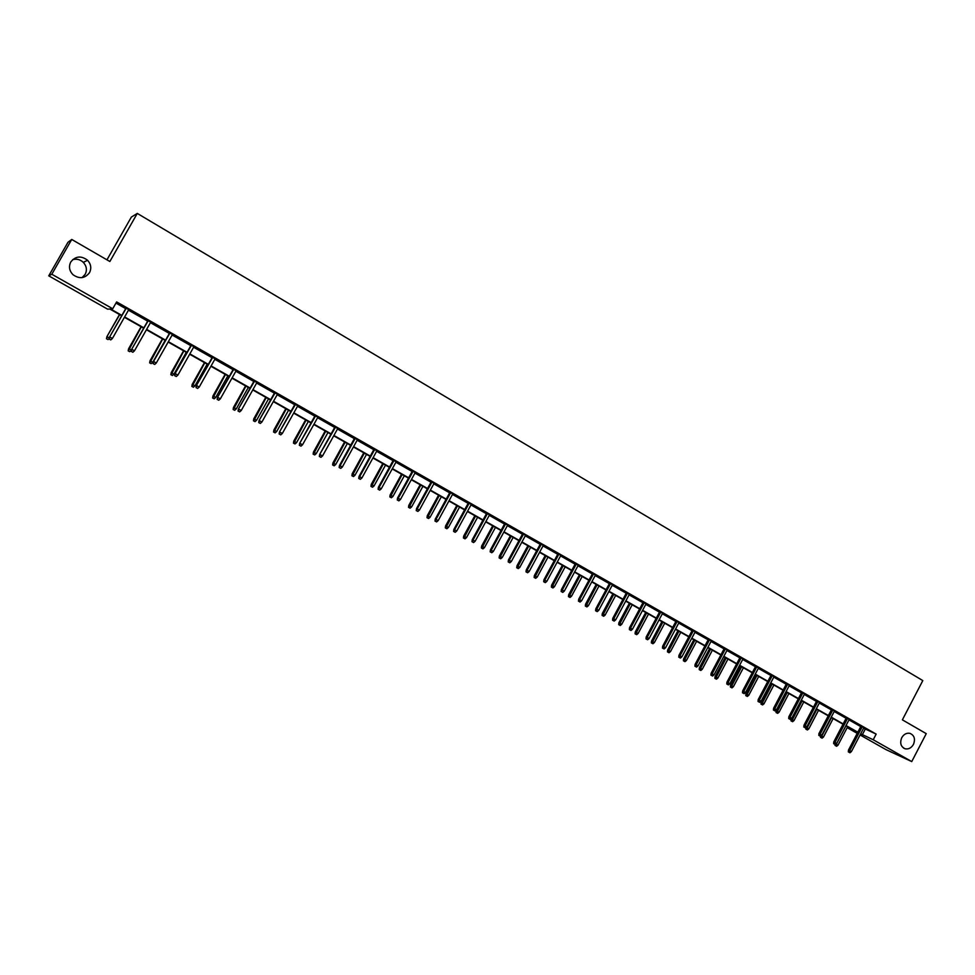<?xml version="1.0" encoding="UTF-8"?>
<svg xmlns="http://www.w3.org/2000/svg" width="975" height="975" viewBox="0 0 975 975"><rect width="100%" height="100%" fill="white"/><g stroke="black" fill="none" stroke-linecap="round" stroke-linejoin="round"><path stroke-width="1.46" d="M72.698 259.594C76.672 258.594 80.218 259.508 83.314 262.348C86.641 266.077 87.262 270.075 85.178 274.341L82.058 277.619M89.493 272.707C84.923 278.521 79.438 279.191 73.015 274.718C69.286 270.843 68.543 266.602 70.773 261.983C75.55 256.035 81.144 255.474 87.567 260.276C91.016 264.14 91.662 268.283 89.493 272.707M913.453 744.425C911.32 747.996 908.542 749.446 905.117 748.788C900.803 746.765 899.669 743.072 901.729 737.722C903.801 734.236 906.518 732.773 909.882 733.322C914.343 735.272 915.525 738.965 913.453 744.425M106.958 259.825L131.369 217.059L137.292 213.415L922.813 680.587L902.375 719.842L926.25 733.651L911.747 761.585L885.934 749.592L860.084 734.967M857.22 733.346L848.165 728.215L857.622 732.578M848.616 727.362L848.165 728.215M121.668 315.742L109.773 309.002L107.64 309.173L48.75 275.84L51.809 274.243L112.722 308.758L110.504 308.941L121.875 315.388M51.809 274.243L71.736 239.46L68.006 242.251L48.75 275.84M152.734 323.152L147.92 320.665M152.624 323.334L150.674 322.225M195.78 347.636L191.088 345.211M195.67 347.819L193.854 346.795M237.876 371.585L233.305 369.232M237.778 371.768L236.084 370.805M279.069 395.021L274.609 392.718M278.972 395.204L277.4 394.314M319.373 417.946L315.023 415.703M319.276 418.129L317.826 417.3M358.824 440.395L354.583 438.214M358.727 440.566L357.386 439.81M397.459 462.369L393.303 460.237M397.361 462.54L396.13 461.833M435.277 483.88L431.218 481.808M435.179 484.051L434.058 483.405M472.314 504.952L468.366 502.929M472.229 505.123L471.193 504.538M508.609 525.598L504.745 523.624M508.511 525.769L507.585 525.232M544.172 545.817L540.394 543.892M544.074 545.988L543.233 545.513M579.016 565.646L575.335 563.769M578.931 565.817L578.175 565.39M613.178 585.085L609.57 583.245M613.092 585.244L612.422 584.866M646.669 604.134L643.147 602.343M679.514 622.818L676.077 621.075M711.738 641.148L708.362 639.442M743.34 659.124L740.037 657.455M774.345 676.76L771.115 675.127M804.777 694.066L801.621 692.482M834.649 711.055L831.553 709.507M863.972 727.74L860.949 726.217M115.952 303.079L125.714 308.636M128.456 310.196L147.664 321.116M150.418 322.676L169.37 333.45M172.136 335.022L190.832 345.662M193.598 347.234L212.062 357.727M214.841 359.312L233.062 369.671M235.84 371.256L253.817 381.481M256.608 383.065L274.365 393.157M277.156 394.741L294.682 404.71M297.485 406.307L314.779 416.142M317.582 417.739L334.669 427.452M337.472 429.049L354.339 438.64M357.155 440.237L373.803 449.707M376.63 451.303L393.071 460.663M395.887 462.26L412.133 471.498M414.96 473.107L430.999 482.223M433.826 483.832L449.658 492.838M452.497 494.447L468.134 503.344M470.974 504.952L486.415 513.74M489.255 515.348L504.526 524.038M507.366 525.647L522.442 534.215M525.281 535.836L540.174 544.306M543.014 545.927L557.724 554.288M560.576 555.908L575.116 564.172M577.956 565.793L592.325 573.958M595.164 575.579L609.363 583.647M612.215 585.268L626.23 593.239M629.082 594.86L642.939 602.745M645.791 604.366L659.478 612.154M662.33 613.775L675.858 621.465M678.722 623.086L692.092 630.691M694.943 632.312L708.155 639.832M711.019 641.453L724.072 648.875M726.923 650.508L739.83 657.845M742.694 659.466L755.454 666.717M758.306 668.35L770.92 675.517M773.772 677.138L786.24 684.231M789.104 685.852L801.426 692.859M804.277 694.48L816.465 701.415M819.317 703.036L831.358 709.885M834.21 711.506L846.117 718.283M848.981 719.903L860.754 726.594M863.606 728.215L876.172 734.102L116.634 301.897L112.722 308.758M849.371 719.44L846.312 717.905M819.78 702.609L816.66 701.037M789.628 685.449L786.447 683.841M758.916 667.985L755.649 666.339M727.606 650.179L724.279 648.485M695.699 632.019L692.299 630.301M663.171 613.519L659.697 611.752M630.008 594.653L626.45 592.837M629.923 594.823L629.302 594.47M596.188 575.408L592.532 573.556M596.091 575.579L595.384 575.177M561.685 555.787L557.944 553.885M561.588 555.957L560.796 555.506M526.476 535.763L522.661 533.812M526.39 535.933L525.501 535.421M490.559 515.324L486.647 513.325M490.462 515.495L489.487 514.934M453.887 494.471L449.889 492.424M453.802 494.642L452.717 494.033M416.459 473.18L412.364 471.071M416.362 473.35L415.192 472.68M378.239 451.437L374.047 449.28M378.142 451.608L376.862 450.877M339.202 429.232L334.9 427.013M339.105 429.414L337.716 428.61M299.325 406.551L294.925 404.272M299.228 406.721L297.716 405.868M258.582 383.37L254.073 381.042M258.485 383.553L256.852 382.627M216.938 359.678L212.306 357.289M216.84 359.86L215.085 358.861M174.367 335.461L169.626 333.011M174.269 335.644L172.38 334.583M130.845 310.696L125.97 308.173M130.735 310.891L128.724 309.745M71.736 239.46L109.858 261.507L137.292 213.415M876.172 734.102L873.222 739.757L911.747 761.585M857.671 732.481L845.886 725.814M843.022 724.193L831.102 717.442M828.25 715.821L816.185 708.996M813.333 707.375L801.133 700.464M798.269 698.843L785.935 691.86M783.071 690.239L770.591 683.17M767.727 681.562L755.101 674.408M752.237 672.787L739.464 665.559M736.612 663.938L723.682 656.614M720.83 654.993L707.753 647.595M704.888 645.974L691.653 638.479M688.801 636.858L675.407 629.277M672.555 627.668L659.003 619.99M656.151 618.369L642.44 610.618M639.588 608.997L625.718 601.136M622.854 599.528L608.814 591.581M605.962 589.96L591.752 581.917M588.9 580.296L574.519 572.154M571.667 570.546L557.115 562.295M554.263 560.686L539.541 552.35M536.689 550.729L521.771 542.283M518.932 540.674L503.831 532.131M500.992 530.522L485.708 521.869M482.869 520.26L467.391 511.497M464.551 509.888L448.89 501.016M446.062 499.419L430.194 490.437M427.367 488.828L411.304 479.737M408.476 478.14L392.218 468.926M389.391 467.33L372.925 458.006M370.11 456.41L353.425 446.964M350.61 445.368L333.718 435.813M330.915 434.216L313.804 424.527M311.001 422.943L293.67 413.132M290.867 411.548L273.317 401.602M270.526 400.018L252.744 389.951M249.953 388.379L231.952 378.178M229.162 376.606L210.917 366.271M208.138 364.699L189.662 354.23M186.883 352.658L168.151 342.054M165.384 340.494L146.408 329.745M143.654 328.185L124.422 317.302M860.681 733.809L873.222 739.757M124.629 316.936L143.849 327.832M146.616 329.392L165.592 340.141M168.358 341.701L187.078 352.316M189.857 353.888L208.333 364.345M211.112 365.93L229.357 376.253M232.147 377.837L250.148 388.026M252.939 389.61L270.721 399.677M273.512 401.261L291.062 411.206M293.865 412.791L311.183 422.602M313.999 424.186L331.098 433.875M333.913 435.472L350.793 445.039M353.62 446.623L370.293 456.068M373.108 457.665L389.573 467.001M392.401 468.597L408.659 477.799M411.487 479.408L427.55 488.499M430.377 490.108L446.233 499.09M449.073 500.687L464.734 509.559M467.573 511.168L483.039 519.931M485.879 521.54L501.162 530.193M504.014 531.802L519.102 540.357M521.954 541.966L536.859 550.412M539.711 552.021L554.434 560.369M557.286 561.978L571.837 570.229M574.689 571.837L589.071 579.979M591.923 581.6L606.133 589.643M608.985 591.264L623.025 599.211M625.877 600.832L639.746 608.68M642.61 610.301L656.321 618.065M659.173 619.686L672.713 627.352M675.578 628.973L688.959 636.553M691.823 638.174L705.047 645.669M707.911 647.29L720.988 654.688M723.852 656.309L736.771 663.634M739.635 665.255L752.408 672.482M755.259 674.103L767.886 681.257M770.75 682.878L783.23 689.947M786.094 691.568L798.428 698.551M801.292 700.172L813.479 707.082M816.343 708.703L828.397 715.528M831.261 717.149L843.18 723.901M846.044 725.522L857.829 732.188M865.239 729.154L862.327 734.736M861.023 726.07L848.469 750.116L849.688 750.701L862.205 726.741M849.018 752.249L849.956 752.773L849.018 752.249L849.688 750.701L851.37 751.64L863.874 727.691M848.469 750.116L848.348 751.92M849.956 752.773L851.37 751.64M835.916 744.023L838.013 745.168L847.628 726.789M835.697 745.765L836.623 746.277L835.697 745.765L836.343 744.23L845.959 725.851M838.013 745.168L836.623 746.277M835.039 745.436L835.112 744.486M846.398 717.746L833.771 741.89L834.966 742.475L847.555 718.404M834.307 744.035L835.258 744.559L834.307 744.035L834.966 742.475L836.672 743.425L849.249 719.367M833.771 741.89L833.637 743.706M835.258 744.559L836.672 743.425M831.638 709.349L818.927 733.602L820.121 734.175L832.784 710.007M819.463 735.735L820.414 736.271L819.463 735.735L820.121 734.175L821.84 735.138L834.49 710.97M818.927 733.602L818.805 735.418M820.414 736.271L821.84 735.138M821.072 735.747L823.485 737.039L833.138 718.599M821.145 737.636L822.083 738.16L821.145 737.636L821.791 736.101L831.468 717.649M823.485 737.039L822.083 738.16M820.499 737.319L820.584 736.137M806.069 727.399L808.811 728.849L818.525 710.324M806.459 729.446L807.41 729.97L806.459 729.446L807.105 727.898L816.831 709.361M808.811 728.849L807.41 729.97M805.825 729.129L805.947 727.496M816.745 700.879L803.961 725.229L805.131 725.79L817.867 701.513M804.473 727.362L805.435 727.911L804.473 727.362L805.131 725.79L806.861 726.765L819.597 702.5M803.961 725.229L803.827 727.057M805.435 727.911L806.861 726.765M791.017 720.866L792.602 721.707L791.017 720.866L791.152 719.062L794.003 720.574L803.778 701.976M791.651 721.171L802.072 701.001M794.003 720.574L792.602 721.707M801.706 692.323L788.836 716.771L789.994 717.332L802.815 692.957M789.348 718.916L790.323 719.465L789.348 718.916L789.994 717.332L791.749 718.307L804.558 693.944M788.836 716.771L788.702 718.612M790.323 719.465L791.749 718.307M776.063 712.518L777.648 713.359L776.063 712.518L776.21 710.714L779.062 712.225L788.897 693.542M776.685 712.822L787.178 692.567M776.21 710.714L786.094 691.957M779.062 712.225L777.648 713.359M786.52 683.682L773.589 708.252L774.723 708.788L787.617 684.316M774.077 710.385L775.064 710.946L774.077 710.385L774.723 708.788L776.49 709.788L789.384 685.315M773.589 708.252L773.443 710.092M775.064 710.946L776.49 709.788M760.987 704.096L762.572 704.937L760.987 704.096L761.134 702.293L763.986 703.804L773.882 685.035M761.597 704.401L772.139 684.048M761.134 702.293L771.067 683.451M763.986 703.804L762.572 704.937M771.201 674.968L758.184 699.636L759.306 700.172L772.285 675.59M758.66 701.781L759.659 702.341L758.66 701.781L759.306 700.172L761.097 701.171L774.065 676.601M758.184 699.636L758.038 701.488M759.659 702.341L761.097 701.171M745.765 695.602L747.35 696.443L745.765 695.602L745.912 693.786L748.763 695.297L758.721 676.455M746.362 695.894L756.966 675.456M745.912 693.786L755.918 674.858M748.763 695.297L747.35 696.443M755.735 666.169L742.645 690.946L743.742 691.47L756.807 666.778M743.096 693.091L744.108 693.652L743.096 693.091L743.742 691.47L745.546 692.482L758.599 667.802M742.645 690.946L742.487 692.798M744.108 693.652L745.546 692.482M730.397 687.022L731.981 687.862L730.397 687.022L730.543 685.206L733.395 686.705L743.413 667.79M730.994 687.314L741.646 666.79M730.543 685.206L740.61 666.205M733.395 686.705L731.981 687.862M740.122 657.296L726.948 682.171L728.033 682.683L741.171 657.893M727.399 684.316L728.41 684.889L727.399 684.316L728.033 682.683L729.861 683.707L742.987 658.917M726.948 682.171L726.789 684.036M728.41 684.889L729.861 683.707M714.882 678.368L716.467 679.209L714.882 678.368L715.041 676.54L717.892 678.039L727.972 659.039M715.467 678.649L726.18 658.027M715.041 676.54L725.168 657.455M717.892 678.039L716.467 679.209M724.364 648.326L711.104 673.311L712.177 673.822L725.388 648.911M711.531 675.456L712.554 676.028L711.531 675.456L712.177 673.822L714.017 674.846L727.216 649.947M711.104 673.311L710.933 675.175M712.554 676.028L714.017 674.846M708.447 639.271L695.102 664.377L696.162 664.865L709.459 639.844M695.528 666.522L696.552 667.095L695.528 666.522L696.162 664.865L698.015 665.901L711.311 640.904M695.102 664.377L694.931 666.242M696.552 667.095L698.015 665.901M692.384 630.13L678.953 655.346L679.989 655.822L693.371 630.703M679.356 657.491L680.392 658.076L679.356 657.491L679.989 655.822L681.866 656.87L695.236 631.763M678.953 655.346L678.783 657.223M680.392 658.076L681.866 656.87M676.162 620.904L662.647 646.23L663.658 646.693L677.138 621.465M663.037 648.375L664.085 648.96L663.037 648.375L663.658 646.693L665.559 647.753L679.014 622.525M662.647 646.23L662.464 648.107M664.085 648.96L665.559 647.753M659.783 611.593L646.181 637.016L647.181 637.479L660.733 612.129M646.547 639.173L647.607 639.758L646.547 639.173L647.181 637.479L649.094 638.552L662.634 613.214M646.181 637.016L645.998 638.905M647.607 639.758L649.094 638.552M643.232 602.172L629.545 627.717L630.533 628.168L644.17 602.708M629.911 629.874L630.983 630.472L629.911 629.874L630.533 628.168L632.458 629.253L646.096 603.805M629.545 627.717L629.362 629.618M630.983 630.472L632.458 629.253M626.535 592.678L612.763 618.333L613.714 618.772L627.449 593.202M613.092 620.49L614.177 621.087L613.092 620.49L613.714 618.772L615.664 619.856L629.387 594.299M612.763 618.333L612.568 620.234M614.177 621.087L615.664 619.856M609.668 583.074L595.798 608.851L596.737 609.278L610.557 583.586M596.127 611.008L597.212 611.617L596.127 611.008L596.737 609.278L598.711 610.374L612.519 584.707M595.798 608.851L595.603 610.764M597.212 611.617L598.711 610.374M592.629 573.385L578.675 599.272L579.589 599.698L593.495 573.885M578.979 601.429L580.076 602.05L578.979 601.429L579.589 599.698L581.575 600.807L595.481 575.006M578.675 599.272L578.467 601.197M580.076 602.05L581.575 600.807M575.421 563.599L561.381 589.607L562.27 590.009L576.274 564.086M561.661 591.752L562.782 592.386L561.661 591.752L562.27 590.009L564.281 591.13L578.273 565.22M561.381 589.607L561.161 591.533M562.782 592.386L564.281 591.13M699.221 669.63L700.806 670.471L699.221 669.63L699.392 667.79L702.244 669.301L712.384 650.215M699.806 669.898L710.568 649.192M699.392 667.79L709.581 648.631M702.244 669.301L700.806 670.471M683.414 660.806L685.011 661.647L683.414 660.806L683.585 658.966L686.437 660.465L696.638 641.306M683.987 661.074L694.822 640.27M683.585 658.966L693.834 639.71M686.437 660.465L685.011 661.647M667.461 651.897L669.045 652.738L667.461 651.897L667.643 650.057L670.495 651.556L680.757 632.312M668.021 652.165L678.917 631.264M667.643 650.057L677.954 630.715M670.495 651.556L669.045 652.738M651.361 642.915L652.945 643.744L651.361 642.915L651.532 641.05L654.383 642.562L664.718 623.232M651.909 643.171L662.854 622.172M651.532 641.05L661.915 621.636M654.383 642.562L652.945 643.744M635.091 633.835L636.675 634.664L635.091 633.835L635.273 631.971L638.125 633.47L648.521 614.055M635.627 634.079L646.644 612.995M635.273 631.971L645.718 612.471M638.125 633.47L636.675 634.664M618.674 624.67L620.258 625.499L618.674 624.67L618.869 622.806L621.721 624.305L632.178 604.805M619.198 624.914L630.277 603.72M618.869 622.806L629.375 603.208M621.721 624.305L620.258 625.499M602.099 615.408L603.683 616.249L602.099 615.408L602.294 613.543L605.146 615.042L615.664 595.457M602.611 615.652L613.75 594.372M602.294 613.543L612.861 593.86M605.146 615.042L603.683 616.249M585.353 606.072L586.938 606.901L585.353 606.072L585.561 604.183L588.4 605.682L598.991 586.012M585.865 606.304L597.066 584.915M585.561 604.183L596.2 584.427M588.4 605.682L586.938 606.901M568.449 596.627L570.034 597.468L568.449 596.627L568.657 594.75L571.508 596.249L582.16 576.481M568.949 596.858L580.21 575.372M568.657 594.75L579.369 574.897M571.508 596.249L570.034 597.468M551.387 587.108L552.959 587.937L551.387 587.108L551.594 585.207L554.434 586.706L565.171 566.853M551.862 587.328L563.197 565.744M551.594 585.207L562.368 565.281M554.434 586.706L552.959 587.937M558.041 553.715L543.904 579.832L544.781 580.222L558.87 554.19M544.172 581.99L545.293 582.623L544.172 581.99L544.781 580.222L546.804 581.368L560.881 555.336M543.904 579.832L543.684 581.77M545.293 582.623L546.804 581.368M534.142 577.48L535.726 578.309L534.142 577.48L534.361 575.579L537.201 577.078L547.999 557.139M534.617 577.688L546.012 556.006M534.361 575.579L545.208 555.555M537.201 577.078L535.726 578.309M540.479 543.733L526.256 569.973L527.109 570.351L541.296 544.184M526.5 572.118L527.646 572.752L526.5 572.118L527.109 570.351L529.157 571.496L543.331 545.342M526.256 569.973L526.037 571.911M527.646 572.752L529.157 571.496M516.726 567.767L518.31 568.596L516.726 567.767L516.957 565.853L519.797 567.352L530.668 547.316M517.189 567.962L528.657 546.183M516.957 565.853L527.877 545.744M519.797 567.352L518.31 568.596M522.746 533.642L508.426 560.003L509.255 560.369L523.538 534.081M508.658 562.161L509.803 562.794L508.658 562.161L509.255 560.369L511.327 561.527L525.598 535.251M508.426 560.003L508.194 561.953M509.803 562.794L511.327 561.527M499.151 557.944L500.723 558.773L499.151 557.944L499.371 556.03L502.222 557.529L513.155 537.408M499.59 558.139L511.119 536.262M499.371 556.03L510.364 535.823M502.222 557.529L500.723 558.773M504.843 523.453L490.413 549.937L491.229 550.29L505.598 523.88M490.632 552.082L491.79 552.74L490.632 552.082L491.229 550.29L493.313 551.46L507.683 525.062M490.413 549.937L490.181 551.887M491.79 552.74L493.313 551.46M481.382 548.035L482.966 548.864L481.382 548.035L481.626 546.11L484.465 547.609L495.471 527.39M481.821 548.218L493.423 526.232M481.626 546.11L492.68 525.817M484.465 547.609L482.966 548.864M486.744 513.155L472.229 539.76L473.009 540.101L487.476 513.569M472.412 541.917L473.582 542.563L472.412 541.917L473.009 540.101L475.117 541.283L489.572 514.763M472.229 539.76L471.985 541.722M473.582 542.563L475.117 541.283M463.442 538.017L465.026 538.846L463.442 538.017L463.686 536.092L466.525 537.578L477.604 517.274M463.868 538.2L475.532 516.104M463.686 536.092L474.825 515.702M466.525 537.578L465.026 538.846M468.463 502.759L453.838 529.486L454.594 529.815L469.17 503.161M454.009 531.631L455.203 532.301L454.009 531.631L454.594 529.815L456.739 530.997L471.291 504.367M453.838 529.486L453.594 531.46M455.203 532.301L456.739 530.997M445.319 527.902L446.903 528.73L445.319 527.902L445.575 525.976L448.403 527.463L459.566 507.061M445.733 528.084L457.47 505.879M445.575 525.976L456.788 505.489M448.403 527.463L446.903 528.73M449.987 492.241L435.264 519.102L436.008 519.407L450.669 492.631M435.423 521.247L436.617 521.918L435.423 521.247L436.008 519.407L438.153 520.613L452.814 493.862M435.264 519.102L435.008 521.077M436.617 521.918L438.153 520.613M427.013 517.688L428.586 518.517L427.013 517.688L427.269 515.751L430.109 517.225L441.334 496.738M427.416 517.859L439.225 495.544M427.269 515.751L438.555 495.166M430.109 517.225L428.586 518.517M431.316 481.626L416.508 508.609L417.215 508.901L431.986 482.003M416.63 510.754L417.848 511.436L416.63 510.754L417.215 508.901L419.384 510.12L434.143 483.234M416.508 508.609L416.24 510.595M417.848 511.436L419.384 510.12M412.462 470.901L397.544 498.006L398.227 498.286L413.095 471.266M397.654 500.163L398.872 500.845L397.654 500.163L398.227 498.286L400.42 499.517L415.289 472.509M397.544 498.006L397.276 500.004M398.872 500.845L400.42 499.517M393.4 460.054L378.385 487.293L379.031 487.561L394.01 460.407M378.471 489.438L379.702 490.133L378.471 489.438L379.031 487.561L381.262 488.804L396.216 461.663M378.385 487.293L378.105 489.292M379.702 490.133L381.262 488.804M374.144 449.097L359.019 476.47L359.641 476.714L374.717 449.438M359.08 478.615L360.323 479.31L359.08 478.615L359.641 476.714L361.896 477.982L376.959 450.706M359.019 476.47L358.727 478.481M360.323 479.31L361.896 477.982M354.681 438.031L339.446 465.526L340.043 465.758L355.229 438.348M339.483 467.671L340.75 468.378L339.483 467.671L340.043 465.758L342.322 467.037L357.484 439.628M339.446 465.526L339.154 467.537M340.75 468.378L342.322 467.037M335.01 426.843L319.666 454.472L335.534 427.135M319.678 456.617L320.958 457.324L319.678 456.617L320.239 454.691L322.53 455.971L337.813 428.439M319.666 454.472L319.361 456.495M320.958 457.324L322.53 455.971M315.12 415.533L299.678 443.296L315.62 415.813M299.666 445.429L300.958 446.148L299.666 445.429L300.215 443.491L302.53 444.795L317.923 417.129M299.678 443.296L299.362 445.319M300.958 446.148L302.53 444.795M295.023 404.101L279.459 431.998L295.486 404.357M279.435 434.131L280.739 434.862L279.435 434.131L279.971 432.181L282.323 433.485L297.826 405.685M279.459 431.998L279.155 434.033M280.739 434.862L282.323 433.485M274.706 392.535L259.033 420.578L275.145 392.791M258.984 422.711L260.301 423.442L258.984 422.711L259.521 420.737L261.885 422.065L277.497 394.132M259.033 420.578L258.716 422.614M260.301 423.442L261.885 422.065M254.17 380.859L238.387 409.037L254.572 381.091M238.302 411.158L239.631 411.901L238.302 411.158L238.838 409.171L241.239 410.512L256.961 382.444M238.387 409.037L238.058 411.084M239.631 411.901L241.239 410.512M408.525 507.366L410.097 508.182L408.525 507.366L408.781 505.416L411.621 506.903L422.918 486.318M408.903 507.524L420.786 485.099M408.781 505.416L420.14 484.746M411.621 506.903L410.097 508.182M389.842 496.933L391.414 497.762L389.842 496.933L390.11 494.983L392.937 496.458L404.32 475.776M390.207 497.079L402.163 474.557M390.11 494.983L401.542 474.216M392.937 496.458L391.414 497.762M370.963 486.391L372.535 487.22L370.963 486.391L371.231 484.441L374.059 485.916L385.527 465.136M371.317 486.537L383.346 463.905M371.231 484.441L382.748 463.564M374.059 485.916L372.535 487.22M351.89 475.751L353.45 476.568L351.89 475.751L352.17 473.777L354.985 475.252L366.527 454.387M352.231 475.885L364.321 453.131M352.17 473.777L363.76 452.814M354.985 475.252L353.45 476.568M332.621 464.99L334.181 465.806L332.621 464.99L332.902 463.015L335.717 464.49L347.344 443.515M332.938 465.112L345.113 442.26M332.902 463.015L344.577 441.955M335.717 464.49L334.181 465.806M313.146 454.118L314.706 454.935L313.146 454.118L313.438 452.132L316.241 453.607L327.953 432.534M313.45 454.24L325.699 431.267M313.438 452.132L325.187 430.974M316.241 453.607L314.706 454.935M293.463 443.138L295.023 443.954L293.463 443.138L293.755 441.139L296.571 442.613L308.356 421.444M293.743 443.247L306.077 420.152M293.755 441.139L305.602 419.884M296.571 442.613L295.023 443.954M273.573 432.035L275.121 432.851L273.573 432.035L273.877 430.036L276.681 431.498L288.551 410.231M273.841 432.132L286.248 408.927M273.877 430.036L285.797 408.671M276.681 431.498L275.121 432.851M253.463 420.81L255.023 421.627L253.463 420.81L253.78 418.811L256.583 420.262L268.527 398.897M253.719 420.895L266.212 397.581M253.78 418.811L265.785 397.337M256.583 420.262L255.023 421.627M233.147 409.463L234.695 410.28L233.147 409.463L233.476 407.452L236.267 408.915L248.296 387.441M233.391 409.549L245.956 386.112M233.476 407.452L245.566 385.893M236.267 408.915L234.695 410.28M233.403 369.05L217.51 397.361L233.781 369.257M217.401 399.482L218.741 400.237L217.401 399.482L217.925 397.483L220.35 398.836L236.194 370.634M217.51 397.361L217.169 399.421M218.741 400.237L220.35 398.836M212.611 398.007L214.159 398.812L212.611 398.007L212.94 395.984L215.731 397.434L227.845 375.862M212.83 398.068L225.481 374.51M212.94 395.984L225.115 374.315M215.731 397.434L214.159 398.812M212.416 357.106L196.402 385.552L212.757 357.301M196.267 387.684L197.62 388.44L196.267 387.684L196.779 385.661L199.229 387.038L215.195 358.678M196.402 385.552L196.048 387.623M197.62 388.44L199.229 387.038M191.843 386.417L193.391 387.221L191.843 386.417L192.185 384.394L194.976 385.844L207.175 364.15M192.051 386.478L204.774 362.798M192.185 384.394L204.457 362.615M194.976 385.844L193.391 387.221M191.185 345.028L175.049 373.62L191.49 345.199M174.891 375.753L176.268 376.521L174.891 375.753L175.402 373.717L177.889 375.095L193.964 346.6M175.049 373.62L174.696 375.692M176.268 376.521L177.889 375.095M170.857 374.705L172.404 375.509L170.857 374.705L171.21 372.669L173.989 374.107L186.286 352.316M171.052 374.753L183.861 350.951M171.21 372.669L183.568 350.781M173.989 374.107L172.404 375.509M169.723 332.816L153.477 361.554L169.991 332.975M153.282 363.675L154.672 364.455L153.282 363.675L153.794 361.628L156.293 363.029L172.49 334.388M153.477 361.554L153.112 363.638M154.672 364.455L156.293 363.029M149.638 362.858L151.174 363.663L149.638 362.858L150.004 360.811L152.77 362.261L165.153 340.36M149.809 362.895L162.703 338.971M150.004 360.811L162.447 338.825M152.77 362.261L151.174 363.663M148.029 320.47L131.649 349.355L148.261 320.604M131.43 351.475L132.844 352.255L131.43 351.475L131.93 349.403L134.465 350.817L150.784 322.043M131.649 349.355L131.272 351.451M132.844 352.255L134.465 350.817M128.188 350.878L129.724 351.683L128.188 350.878L128.554 348.831L131.564 349.854M128.334 350.915L141.314 326.857M128.554 348.831L141.095 326.735M131.32 350.269L129.724 351.683M126.08 307.99L109.578 337.021L126.275 308.1M109.334 339.129L110.76 339.922L109.334 339.129L109.822 337.045L112.393 338.483L128.822 309.55M109.578 337.021L109.2 339.117M110.76 339.922L112.393 338.483M106.494 338.776L108.03 339.568L106.494 338.776L106.872 336.716L119.693 314.62M106.628 338.788L107.116 336.741L109.395 338.02M106.872 336.716L119.498 314.511M109.322 338.435L108.03 339.568M905.117 748.788L903.593 748.093M87.567 260.276L83.314 262.348"/></g></svg>
